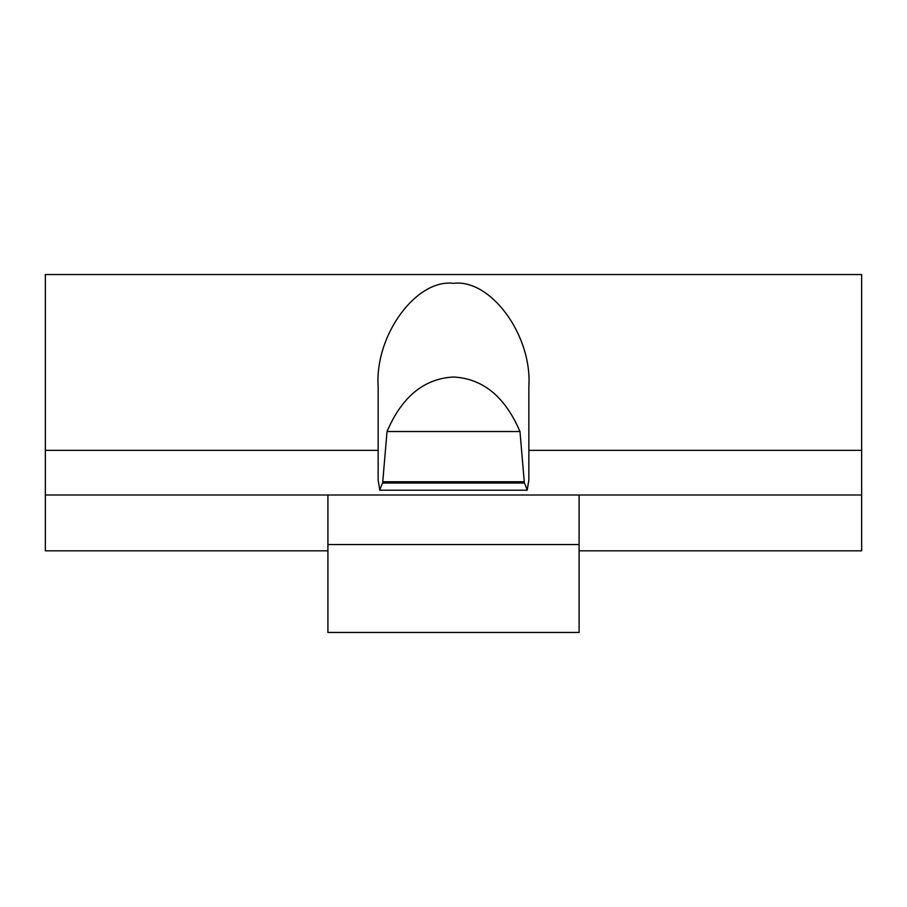 <?xml version="1.0" encoding="UTF-8"?>
<svg xmlns="http://www.w3.org/2000/svg" width="907" height="907" viewBox="0 0 907 907"><rect width="100%" height="100%" fill="white"/><g stroke="black" fill="none" stroke-linecap="round" stroke-linejoin="round"><path stroke-width="1.36" d="M528.849 450.36L528.849 480.154L527.171 490.211A75.349 55.112 0 0 0 524.359 483.034L519.972 431.528C505.097 396.756 482.932 378.593 453.5 377.017C424.068 378.593 401.903 396.756 387.028 431.528L382.641 483.034A75.349 55.112 0 0 0 379.829 490.211L378.151 480.154L378.151 386.359C374.784 335.386 416.222 278.721 453.5 283.335C490.778 278.721 532.216 335.386 528.849 386.359L528.849 450.36L861.65 450.36L861.65 274.538L45.35 274.538L45.35 450.36L378.151 450.36M524.359 483.034L382.641 483.034M327.915 550.832L45.35 550.832L45.35 494.995L861.65 494.995L861.65 450.36M379.829 490.211L527.171 490.211M45.35 494.995L45.35 450.36M579.085 550.832L861.65 550.832L861.65 494.995M579.085 544.551L327.915 544.551L327.915 632.462L579.085 632.462L579.085 494.995M382.731 481.753L524.269 481.753M327.915 544.551L327.915 494.995M387.028 431.528L519.972 431.528"/></g></svg>
